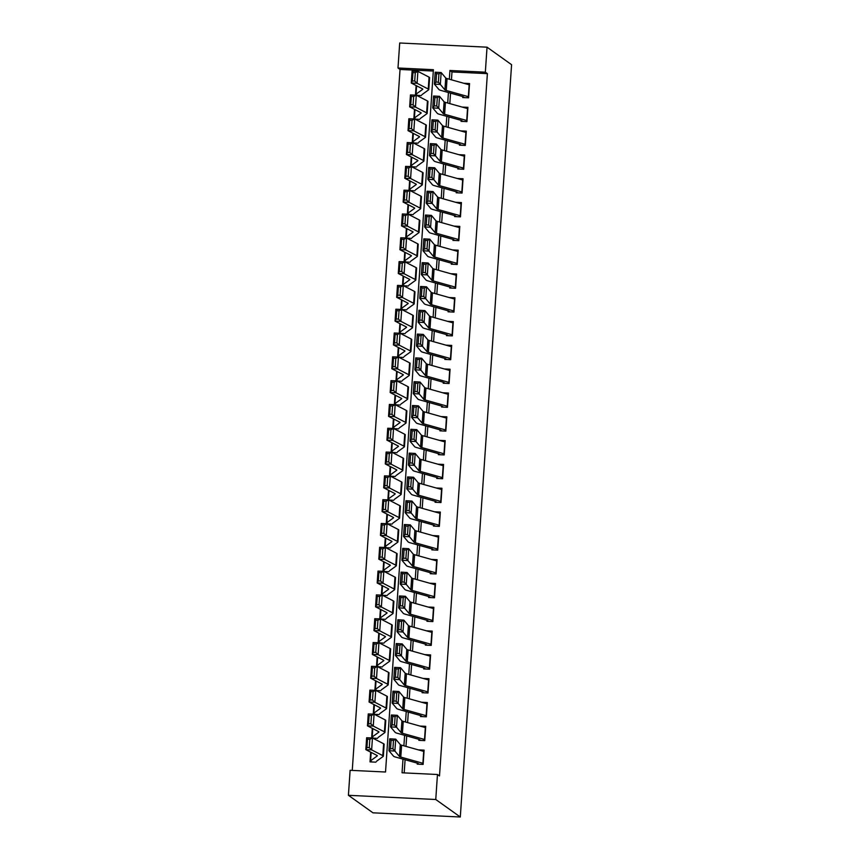 <?xml version="1.0" encoding="UTF-8"?>
<svg xmlns="http://www.w3.org/2000/svg" width="860" height="860" viewBox="0 0 860 860"><rect width="100%" height="100%" fill="white"/><g stroke="black" fill="none" stroke-linecap="round" stroke-linejoin="round"><path stroke-width="1.29" d="M397.997 67.994L399.706 43L487.039 47.182L511.582 64.694L460.293 817L372.96 812.818L348.418 795.307L350.117 770.313L385.527 772.011L433.408 69.692L397.997 67.994L400.04 69.456L352.256 770.409M462.669 97.535L468.571 97.825L469.538 83.538L463.755 83.259M461.046 121.346L466.948 121.626L467.915 107.339L462.132 107.07M459.423 145.147L465.325 145.437L466.292 131.15L460.508 130.87M457.8 168.958L463.701 169.237L464.669 154.961L458.885 154.682M456.176 192.769L462.078 193.049L463.046 178.762L457.262 178.482M454.553 216.57L460.455 216.86L461.422 202.573L455.639 202.293M452.93 240.381L458.831 240.66L459.799 226.384L454.015 226.105M451.306 264.192L457.208 264.471L458.176 250.185L452.392 249.905M449.683 287.992L455.585 288.283L456.552 273.996L450.769 273.716M448.06 311.804L453.962 312.083L454.929 297.796L449.146 297.528M446.437 335.615L452.338 335.894L453.306 321.608L447.522 321.328M444.813 359.415L450.715 359.695L451.683 345.419L445.899 345.139M443.19 383.227L449.092 383.506L450.06 369.219L444.276 368.94M441.567 407.027L447.469 407.317L448.436 393.031L442.653 392.751M439.944 430.838L445.846 431.118L446.824 416.842L441.029 416.562M438.32 454.65L444.222 454.929L445.2 440.642L439.406 440.363M436.697 478.45L442.599 478.74L443.577 464.454L437.783 464.174M435.074 502.262L440.976 502.541L441.954 488.254L436.16 487.986M433.451 526.073L439.352 526.352L440.331 512.065L434.536 511.786M431.827 549.873L437.729 550.153L438.707 535.877L432.913 535.597M430.204 573.684L436.106 573.964L437.084 559.677L431.29 559.409M428.581 597.485L434.483 597.775L435.461 583.488L429.667 583.209M426.958 621.296L432.86 621.576L433.838 607.3L428.043 607.02M425.334 645.107L431.236 645.387L432.214 631.1L426.42 630.821M423.711 668.908L429.613 669.198L430.591 654.912L424.797 654.632M422.088 692.719L427.99 692.999L428.968 678.712L423.185 678.443M420.465 716.53L426.366 716.81L427.345 702.523L421.561 702.244M418.841 740.331L424.743 740.621L425.721 726.334L419.938 726.055M370.671 752.156L370.015 761.874L375.917 762.164M372.294 728.345L371.638 737.945M373.917 704.534L373.262 714.133M375.54 680.733L374.885 690.322M377.164 656.922L376.508 666.521M378.787 633.111L378.131 642.71M380.41 609.31L379.754 618.899M382.034 585.499L381.378 595.099M383.657 561.698L383.001 571.287M385.28 537.887L384.624 547.476M386.903 514.076L386.248 523.675M388.526 490.275L387.871 499.864M390.15 466.464L389.494 476.064M391.773 442.653L391.117 452.252M393.396 418.852L392.74 428.441M395.019 395.041L394.364 404.641M396.643 371.24L395.987 380.829M398.266 347.429L397.61 357.018M399.889 323.618L399.233 333.218M401.512 299.817L400.857 309.406M403.136 276.006L402.48 285.606M404.759 252.195L404.103 261.795M406.382 228.394L405.726 237.983M408.005 204.583L407.35 214.183M409.629 180.783L408.973 190.372M411.252 156.971L410.596 166.56M412.875 133.16L412.219 142.76M414.498 109.36L413.843 118.949M433.311 71.047L400.04 69.456M377.529 738.353L372.745 738.127M379.152 714.542L374.369 714.316M380.776 690.741L375.992 690.505M382.399 666.93L377.615 666.704M384.022 643.119L379.238 642.893M385.645 619.318L380.862 619.092M387.269 595.507L382.485 595.281M388.892 571.707L384.108 571.47M390.515 547.895L385.731 547.669M392.138 524.084L387.355 523.858M393.762 500.283L388.978 500.047M395.385 476.472L390.601 476.246M397.008 452.661L392.224 452.435M398.631 428.861L393.848 428.624M400.255 405.049L395.471 404.823M401.878 381.249L397.094 381.012M403.501 357.438L398.717 357.212M405.125 333.626L400.341 333.4M406.748 309.826L401.964 309.589M408.371 286.014L403.587 285.789M409.994 262.203L405.21 261.977M411.617 238.403L406.834 238.166M413.241 214.591L408.457 214.366M414.864 190.791L410.08 190.554M416.487 166.98L411.704 166.754M418.111 143.168L413.327 142.943M419.734 119.368L414.95 119.131M421.357 95.557L416.562 95.331M416.122 85.548L415.466 95.148M402.985 759.133L402.05 772.796L437.46 774.495L439.503 775.957L487.383 73.638L451.973 71.95L451.446 79.808M450.533 93.127L449.823 103.608M448.909 116.928L448.2 127.42M447.286 140.739L446.577 151.22M445.663 164.54L444.953 175.031M444.039 188.351L443.33 198.843M442.416 212.162L441.707 222.643M440.793 235.962L440.083 246.454M439.17 259.774L438.46 270.266M437.546 283.585L436.837 294.066M435.923 307.385L435.214 317.877M434.3 331.197L433.59 341.689M432.677 354.997L431.967 365.489M431.053 378.808L430.344 389.3M429.43 402.62L428.721 413.101M427.807 426.42L427.097 436.912M426.184 450.231L425.474 460.723M424.56 474.043L423.851 484.524M422.937 497.843L422.228 508.335M421.314 521.654L420.604 532.146M419.691 545.466L418.981 555.947M418.067 569.266L417.358 579.758M416.455 593.077L415.735 603.559M414.832 616.878L414.112 627.37M413.208 640.689L412.488 651.181M411.585 664.5L410.865 674.982M409.962 688.301L409.242 698.793M408.339 712.112L407.618 722.604M406.715 735.923L405.995 746.405M405.092 759.724L404.189 772.904M417.218 764.142L423.12 764.422L424.098 750.135L418.315 749.866M487.039 47.182L485.341 72.186L449.93 70.488L449.339 79.217M487.383 73.638L485.341 72.186M437.46 774.495L435.762 799.499L460.293 817M348.418 795.307L435.762 799.499M448.425 92.536L447.716 103.017M446.802 116.337L446.093 126.829M445.179 140.148L444.469 150.64M443.556 163.959L442.846 174.44M441.933 187.76L441.223 198.251M440.309 211.571L439.6 222.052M438.686 235.371L437.976 245.863M437.063 259.183L436.353 269.675M435.44 282.994L434.73 293.475M433.827 306.794L433.107 317.286M432.204 330.606L431.483 341.098M430.581 354.417L429.86 364.898M428.957 378.217L428.237 388.709M427.334 402.029L426.614 412.51M425.711 425.829L424.99 436.321M424.087 449.64L423.367 460.132M422.464 473.452L421.744 483.933M420.841 497.252L420.121 507.744M419.218 521.063L418.498 531.555M417.594 544.875L416.874 555.356M415.971 568.675L415.251 579.167M414.348 592.486L413.628 602.978M412.725 616.287L412.004 626.779M411.101 640.098L410.381 650.59M409.478 663.909L408.758 674.39M407.855 687.71L407.135 698.202M406.232 711.521L405.512 722.013M404.608 735.332L403.888 745.813M451.973 71.95L449.93 70.488M423.195 763.368A8.406 0.935 -176.1 0 0 422.894 763.282L400.792 757.079A12.008 1.333 3.9 0 1 399.481 756.499L394.89 751.038L388.935 750.705L393.525 756.166A18.006 2.01 -176.1 0 0 395.492 757.037L417.293 763.153M417.831 763.325L419.099 764.228M390.537 748.651L388.935 750.705L389.741 738.804L395.707 739.138L394.89 751.038L392.912 748.78L393.482 740.449L391.106 740.32L390.537 748.651L392.912 748.78M424.002 751.468A8.406 0.935 -176.1 0 0 423.711 751.371L401.609 745.179A12.008 1.333 3.9 0 1 400.298 744.599L395.707 739.138L393.482 740.449M389.741 738.804L391.106 740.32M369.832 739.299L367.51 739.202L366.94 747.544L369.262 747.63L369.832 739.299L372.455 737.977L371.638 749.877L365.833 749.64L366.639 737.74L372.455 737.977L383.614 743.75A18.006 2.01 3.9 0 1 384.151 744.287L383.334 756.187A18.006 2.01 3.9 0 1 383.162 756.445L376.508 761.261M369.262 747.63L371.638 749.877L382.808 755.65A18.006 2.01 3.9 0 1 383.334 756.187M371.885 761.971L370.628 761.068A8.406 0.935 3.9 0 1 370.499 760.896A8.406 0.935 3.9 0 1 370.585 760.778L377.228 755.951A12.008 1.333 -176.1 0 0 377.346 755.779A12.008 1.333 -176.1 0 0 376.992 755.424L365.833 749.64L366.94 747.544M367.51 739.202L366.639 737.74M424.818 739.568A8.406 0.935 -176.1 0 0 424.517 739.471L402.415 733.268A12.008 1.333 3.9 0 1 401.104 732.698L396.514 727.227L390.558 726.893L395.148 732.354A18.006 2.01 -176.1 0 0 397.116 733.225L418.917 739.342M419.454 739.525L420.723 740.428M392.16 724.84L390.558 726.893L391.364 714.993L397.331 715.326L396.514 727.227L394.536 724.98L395.106 716.649L392.73 716.509L392.16 724.84L394.536 724.98M425.625 727.657A8.406 0.935 -176.1 0 0 425.334 727.571L403.233 721.368A12.008 1.333 3.9 0 1 401.921 720.788L397.331 715.326L395.106 716.649M391.364 714.993L392.73 716.509M426.442 715.757A8.406 0.935 -176.1 0 0 426.141 715.67L404.039 709.468A12.008 1.333 3.9 0 1 402.727 708.887L398.137 703.426L392.181 703.093L396.772 708.554A18.006 2.01 -176.1 0 0 398.739 709.414L420.54 715.531M421.077 715.713L422.346 716.616M393.783 701.04L392.181 703.093L392.988 691.182L398.954 691.515L398.137 703.426L396.159 701.169L396.729 692.837L394.342 692.708L393.783 701.04L396.159 701.169M427.248 703.856A8.406 0.935 -176.1 0 0 426.958 703.759L404.856 697.557A12.008 1.333 3.9 0 1 403.544 696.987L398.954 691.515L396.729 692.837M392.988 691.182L394.342 692.708M428.065 691.945A8.406 0.935 -176.1 0 0 427.764 691.859L405.662 685.657A12.008 1.333 3.9 0 1 404.35 685.076L399.76 679.615L393.805 679.282L398.395 684.743A18.006 2.01 -176.1 0 0 400.362 685.613L422.152 691.73M422.701 691.902L423.969 692.805M395.406 677.228L393.805 679.282L394.611 667.382L400.577 667.715L399.76 679.615L397.782 677.368L398.352 669.026L395.965 668.897L395.406 677.228L397.782 677.368M428.871 680.045A8.406 0.935 -176.1 0 0 428.581 679.959L406.479 673.756A12.008 1.333 3.9 0 1 405.167 673.176L400.577 667.715L398.352 669.026M394.611 667.382L395.965 668.897M429.688 668.145A8.406 0.935 -176.1 0 0 429.387 668.048L407.285 661.845A12.008 1.333 3.9 0 1 405.974 661.275L401.383 655.814L395.428 655.471L400.018 660.932A18.006 2.01 -176.1 0 0 401.986 661.802L423.776 667.919M424.324 668.102L425.592 669.005M397.03 653.417L395.428 655.471L396.234 643.57L402.2 643.904L401.383 655.814L399.406 653.557L399.975 645.226L397.589 645.086L397.03 653.417L399.406 653.557M430.494 656.234A8.406 0.935 -176.1 0 0 430.204 656.148L408.102 649.945A12.008 1.333 3.9 0 1 406.78 649.364L402.2 643.904L399.975 645.226M396.234 643.57L397.589 645.086M371.456 715.488L369.133 715.402L368.564 723.733L370.886 723.83L371.456 715.488L374.079 714.165L373.262 726.066L367.457 725.84L368.263 713.94L374.079 714.165L385.237 719.938A18.006 2.01 3.9 0 1 385.774 720.476L384.957 732.376A18.006 2.01 3.9 0 1 384.785 732.634L378.131 737.461M370.886 723.83L373.262 726.066L384.431 731.849A18.006 2.01 3.9 0 1 384.957 732.376M373.509 738.159L372.251 737.257A8.406 0.935 3.9 0 1 372.122 737.084A8.406 0.935 3.9 0 1 372.208 736.966L378.851 732.139A12.008 1.333 -176.1 0 0 378.97 731.978A12.008 1.333 -176.1 0 0 378.615 731.613L367.457 725.84L368.564 723.733M369.133 715.402L368.263 713.94M373.079 691.687L370.757 691.591L370.187 699.922L372.509 700.018L373.079 691.687L375.702 690.354L374.885 702.265L369.08 702.029L369.886 690.129L375.702 690.354L386.86 696.138A18.006 2.01 3.9 0 1 387.398 696.675L386.581 708.575A18.006 2.01 3.9 0 1 386.409 708.833L379.754 713.649M372.509 700.018L374.885 702.265L386.054 708.038A18.006 2.01 3.9 0 1 386.581 708.575M375.132 714.348L373.874 713.456A8.406 0.935 3.9 0 1 373.745 713.273A8.406 0.935 3.9 0 1 373.831 713.155L380.475 708.339A12.008 1.333 -176.1 0 0 380.593 708.167A12.008 1.333 -176.1 0 0 380.238 707.812L369.08 702.029L370.187 699.922M370.757 691.591L369.886 690.129M374.702 667.876L372.38 667.79L371.81 676.121L374.132 676.207L374.702 667.876L377.325 666.554L376.508 678.454L370.692 678.228L371.509 666.317L377.325 666.554L388.483 672.326A18.006 2.01 3.9 0 1 389.021 672.864L388.204 684.764A18.006 2.01 3.9 0 1 388.032 685.022L381.378 689.838M374.132 676.207L376.508 678.454L387.677 684.227A18.006 2.01 3.9 0 1 388.204 684.764M376.755 690.548L375.487 689.645A8.406 0.935 3.9 0 1 375.368 689.473A8.406 0.935 3.9 0 1 375.454 689.354L382.098 684.528A12.008 1.333 -176.1 0 0 382.216 684.356A12.008 1.333 -176.1 0 0 381.862 684.001L370.692 678.228L371.81 676.121M372.38 667.79L371.509 666.317M376.325 644.075L374.003 643.979L373.433 652.31L375.755 652.407L376.325 644.075L378.948 642.742L378.131 654.643L372.315 654.417L373.132 642.517L378.948 642.742L390.107 648.515A18.006 2.01 3.9 0 1 390.644 649.053L389.827 660.964A18.006 2.01 3.9 0 1 389.655 661.211L383.001 666.038M375.755 652.407L378.131 654.643L389.3 660.426A18.006 2.01 3.9 0 1 389.827 660.964M378.379 666.736L377.11 665.833A8.406 0.935 3.9 0 1 376.992 665.662A8.406 0.935 3.9 0 1 377.078 665.543L383.721 660.716A12.008 1.333 -176.1 0 0 383.839 660.555A12.008 1.333 -176.1 0 0 383.485 660.19L372.315 654.417L373.433 652.31M374.003 643.979L373.132 642.517M431.312 644.333A8.406 0.935 -176.1 0 0 431.01 644.247L408.909 638.045A12.008 1.333 3.9 0 1 407.597 637.464L403.007 632.003L397.051 631.67L401.642 637.131A18.006 2.01 -176.1 0 0 403.609 638.002L425.399 644.108M425.947 644.29L427.216 645.193M398.653 629.617L397.051 631.67L397.858 619.759L403.824 620.103L403.007 632.003L401.029 629.746L401.598 621.414L399.212 621.286L398.653 629.617L401.029 629.746M432.118 632.433A8.406 0.935 -176.1 0 0 431.827 632.337L409.725 626.144A12.008 1.333 3.9 0 1 408.403 625.564L403.824 620.103L401.598 621.414M397.858 619.759L399.212 621.286M377.948 620.264L375.627 620.167L375.057 628.499L377.379 628.596L377.948 620.264L380.571 618.931L379.754 630.842L373.939 630.606L374.756 618.705L380.571 618.931L391.73 624.715A18.006 2.01 3.9 0 1 392.267 625.252L391.45 637.153A18.006 2.01 3.9 0 1 391.279 637.411L384.624 642.226M377.379 628.596L379.754 630.842L390.924 636.615A18.006 2.01 3.9 0 1 391.45 637.153M380.002 642.936L378.733 642.033A8.406 0.935 3.9 0 1 378.615 641.85A8.406 0.935 3.9 0 1 378.701 641.732L385.344 636.916A12.008 1.333 -176.1 0 0 385.463 636.744A12.008 1.333 -176.1 0 0 385.108 636.389L373.939 630.606L375.057 628.499M375.627 620.167L374.756 618.705M432.935 620.522A8.406 0.935 -176.1 0 0 432.634 620.436L410.532 614.233A12.008 1.333 3.9 0 1 409.22 613.653L404.63 608.192L398.675 607.859L403.265 613.32A18.006 2.01 -176.1 0 0 405.232 614.191L427.022 620.307M427.57 620.49L428.839 621.382M400.276 605.805L398.675 607.859L399.481 595.958L405.447 596.292L404.63 608.192L402.652 605.945L403.222 597.614L400.835 597.474L400.276 605.805L402.652 605.945M433.741 608.622A8.406 0.935 -176.1 0 0 433.451 608.536L411.349 602.333A12.008 1.333 3.9 0 1 410.026 601.753L405.447 596.292L403.222 597.614M399.481 595.958L400.835 597.474M379.572 596.453L377.25 596.367L376.68 604.698L379.002 604.784L379.572 596.453L382.195 595.131L381.378 607.031L375.562 606.805L376.379 594.894L382.195 595.131L393.353 600.904A18.006 2.01 3.9 0 1 393.891 601.441L393.074 613.341A18.006 2.01 3.9 0 1 392.902 613.599L386.248 618.426M379.002 604.784L381.378 607.031L392.547 612.804A18.006 2.01 3.9 0 1 393.074 613.341M381.625 619.125L380.356 618.222A8.406 0.935 3.9 0 1 380.238 618.05A8.406 0.935 3.9 0 1 380.324 617.932L386.968 613.105A12.008 1.333 -176.1 0 0 387.086 612.933A12.008 1.333 -176.1 0 0 386.731 612.578L375.562 606.805L376.68 604.698M377.25 596.367L376.379 594.894M434.558 596.722A8.406 0.935 -176.1 0 0 434.257 596.625L412.155 590.433A12.008 1.333 3.9 0 1 410.844 589.853L406.253 584.391L400.298 584.058L404.888 589.519A18.006 2.01 -176.1 0 0 406.855 590.379L428.645 596.496M429.194 596.679L430.462 597.582M401.899 582.005L400.298 584.058L401.104 572.147L407.07 572.48L406.253 584.391L404.275 582.134L404.845 573.803L402.458 573.663L401.899 582.005L404.275 582.134M435.364 584.811A8.406 0.935 -176.1 0 0 435.074 584.725L412.972 578.522A12.008 1.333 3.9 0 1 411.65 577.942L407.07 572.48L404.845 573.803M401.104 572.147L402.458 573.663M381.195 572.653L378.873 572.556L378.303 580.887L380.625 580.984L381.195 572.653L383.818 571.32L383.001 583.22L377.185 582.994L378.002 571.094L383.818 571.32L394.976 577.103A18.006 2.01 3.9 0 1 395.514 577.63L394.697 589.541A18.006 2.01 3.9 0 1 394.525 589.788L387.871 594.615M380.625 580.984L383.001 583.22L394.17 589.003A18.006 2.01 3.9 0 1 394.697 589.541M383.248 595.313L381.98 594.411A8.406 0.935 3.9 0 1 381.862 594.238A8.406 0.935 3.9 0 1 381.947 594.12L388.591 589.293A12.008 1.333 -176.1 0 0 388.709 589.132A12.008 1.333 -176.1 0 0 388.354 588.767L377.185 582.994L378.303 580.887M378.873 572.556L378.002 571.094M436.181 572.911A8.406 0.935 -176.1 0 0 435.88 572.824L413.778 566.622A12.008 1.333 3.9 0 1 412.467 566.041L407.877 560.58L401.921 560.247L406.511 565.708A18.006 2.01 -176.1 0 0 408.478 566.579L430.269 572.696M430.817 572.867L432.085 573.77M403.523 558.194L401.921 560.247L402.727 548.347L408.683 548.68L407.877 560.58L405.898 558.323L406.468 549.991L404.082 549.862L403.523 558.194L405.898 558.323M436.987 561.01A8.406 0.935 -176.1 0 0 436.697 560.913L414.595 554.721A12.008 1.333 3.9 0 1 413.273 554.141L408.683 548.68L406.468 549.991M402.727 548.347L404.082 549.862M382.818 548.841L380.496 548.744L379.926 557.087L382.248 557.172L382.818 548.841L385.441 547.508L384.624 559.419L378.808 559.183L379.625 547.283L385.441 547.508L396.6 553.292A18.006 2.01 3.9 0 1 397.137 553.829L396.32 565.729A18.006 2.01 3.9 0 1 396.148 565.987L389.494 570.803M382.248 557.172L384.624 559.419L395.793 565.192A18.006 2.01 3.9 0 1 396.32 565.729M384.871 571.513L383.603 570.61A8.406 0.935 3.9 0 1 383.485 570.438A8.406 0.935 3.9 0 1 383.571 570.309L390.214 565.493A12.008 1.333 -176.1 0 0 390.332 565.321A12.008 1.333 -176.1 0 0 389.978 564.966L378.808 559.183L379.926 557.087M380.496 548.744L379.625 547.283M437.804 549.099A8.406 0.935 -176.1 0 0 437.503 549.013L415.401 542.81A12.008 1.333 3.9 0 1 414.09 542.23L409.5 536.769L403.544 536.436L408.135 541.897A18.006 2.01 -176.1 0 0 410.102 542.767L431.892 548.884M432.44 549.067L433.709 549.97M405.135 534.383L403.544 536.436L404.35 524.535L410.306 524.869L409.5 536.769L407.522 534.522L408.091 526.191L405.705 526.051L405.135 534.383L407.522 534.522M438.611 537.199A8.406 0.935 -176.1 0 0 438.32 537.113L416.219 530.91A12.008 1.333 3.9 0 1 414.896 530.33L410.306 524.869L408.091 526.191M404.35 524.535L405.705 526.051M384.441 525.03L382.119 524.944L381.55 533.275L383.872 533.361L384.441 525.03L387.065 523.708L386.248 535.608L380.432 535.382L381.249 523.471L387.065 523.708L398.223 529.481A18.006 2.01 3.9 0 1 398.76 530.018L397.943 541.918A18.006 2.01 3.9 0 1 397.771 542.176L391.117 547.003M383.872 533.361L386.248 535.608L397.417 541.391A18.006 2.01 3.9 0 1 397.943 541.918M386.495 547.702L385.226 546.799A8.406 0.935 3.9 0 1 385.108 546.627A8.406 0.935 3.9 0 1 385.194 546.509L391.837 541.682A12.008 1.333 -176.1 0 0 391.956 541.51A12.008 1.333 -176.1 0 0 391.601 541.155L380.432 535.382L381.55 533.275M382.119 524.944L381.249 523.471M439.428 525.299A8.406 0.935 -176.1 0 0 439.127 525.202L417.025 519.01A12.008 1.333 3.9 0 1 415.713 518.429L411.123 512.968L405.167 512.635L409.747 518.096A18.006 2.01 -176.1 0 0 411.725 518.956L433.515 525.073M434.063 525.256L435.332 526.159M406.758 510.582L405.167 512.635L405.974 500.724L411.929 501.058L411.123 512.968L409.145 510.711L409.715 502.38L407.328 502.251L406.758 510.582L409.145 510.711M440.234 513.399A8.406 0.935 -176.1 0 0 439.944 513.302L417.842 507.099A12.008 1.333 3.9 0 1 416.519 506.529L411.929 501.058L409.715 502.38M405.974 500.724L407.328 502.251M386.065 501.229L383.743 501.133L383.173 509.464L385.495 509.561L386.065 501.229L388.677 499.896L387.871 511.808L382.055 511.571L382.872 499.671L388.677 499.896L399.846 505.68A18.006 2.01 3.9 0 1 400.384 506.217L399.567 518.118A18.006 2.01 3.9 0 1 399.395 518.365L392.74 523.192M385.495 509.561L387.871 511.808L399.04 517.58A18.006 2.01 3.9 0 1 399.567 518.118M388.118 523.89L386.849 522.998A8.406 0.935 3.9 0 1 386.731 522.815A8.406 0.935 3.9 0 1 386.817 522.697L393.461 517.881A12.008 1.333 -176.1 0 0 393.579 517.709A12.008 1.333 -176.1 0 0 393.224 517.354L382.055 511.571L383.173 509.464M383.743 501.133L382.872 499.671M441.051 501.487A8.406 0.935 -176.1 0 0 440.75 501.401L418.648 495.199A12.008 1.333 3.9 0 1 417.337 494.618L412.746 489.157L406.791 488.824L411.37 494.285A18.006 2.01 -176.1 0 0 413.348 495.156L435.138 501.272M435.687 501.444L436.955 502.347M408.382 486.771L406.791 488.824L407.597 476.924L413.552 477.257L412.746 489.157L410.768 486.9L411.338 478.568L408.952 478.44L408.382 486.771L410.768 486.9M441.857 489.587A8.406 0.935 -176.1 0 0 441.567 489.501L419.465 483.298A12.008 1.333 3.9 0 1 418.143 482.718L413.552 477.257L411.338 478.568M407.597 476.924L408.952 478.44M387.688 477.418L385.366 477.332L384.796 485.663L387.118 485.75L387.688 477.418L390.3 476.096L389.494 487.996L383.678 487.77L384.495 475.86L390.3 476.096L401.469 481.869A18.006 2.01 3.9 0 1 402.007 482.406L401.19 494.306A18.006 2.01 3.9 0 1 401.018 494.565L394.364 499.38M387.118 485.75L389.494 487.996L400.663 493.769A18.006 2.01 3.9 0 1 401.19 494.306M389.741 500.09L388.473 499.187A8.406 0.935 3.9 0 1 388.354 499.015A8.406 0.935 3.9 0 1 388.44 498.897L395.084 494.07A12.008 1.333 -176.1 0 0 395.202 493.898A12.008 1.333 -176.1 0 0 394.847 493.543L383.678 487.77L384.796 485.663M385.366 477.332L384.495 475.86M442.674 477.687A8.406 0.935 -176.1 0 0 442.373 477.59L420.271 471.387A12.008 1.333 3.9 0 1 418.96 470.818L414.369 465.357L408.414 465.013L412.993 470.474A18.006 2.01 -176.1 0 0 414.971 471.344L436.762 477.461M437.31 477.644L438.579 478.547M410.005 462.959L408.414 465.013L409.22 453.112L415.176 453.446L414.369 465.357L412.392 463.099L412.961 454.768L410.575 454.628L410.005 462.959L412.392 463.099M443.481 465.776A8.406 0.935 -176.1 0 0 443.19 465.69L421.077 459.487A12.008 1.333 3.9 0 1 419.766 458.907L415.176 453.446L412.961 454.768M409.22 453.112L410.575 454.628M389.311 453.607L386.989 453.521L386.419 461.852L388.741 461.949L389.311 453.607L391.923 452.285L391.117 464.185L385.301 463.959L386.118 452.059L391.923 452.285L403.093 458.058A18.006 2.01 3.9 0 1 403.63 458.595L402.813 470.506A18.006 2.01 3.9 0 1 402.641 470.753L395.987 475.58M388.741 461.949L391.117 464.185L402.286 469.969A18.006 2.01 3.9 0 1 402.813 470.506M391.364 476.279L390.096 475.376A8.406 0.935 3.9 0 1 389.978 475.204A8.406 0.935 3.9 0 1 390.064 475.085L396.707 470.259A12.008 1.333 -176.1 0 0 396.825 470.097A12.008 1.333 -176.1 0 0 396.471 469.732L385.301 463.959L386.419 461.852M386.989 453.521L386.118 452.059M390.935 429.806L388.613 429.71L388.043 438.041L390.365 438.138L390.935 429.806L393.547 428.473L392.74 440.385L386.925 440.148L387.742 428.248L393.547 428.473L404.716 434.257A18.006 2.01 3.9 0 1 405.254 434.794L404.437 446.695A18.006 2.01 3.9 0 1 404.264 446.953L397.61 451.769M390.365 438.138L392.74 440.385L403.91 446.157A18.006 2.01 3.9 0 1 404.437 446.695M392.988 452.478L391.719 451.575A8.406 0.935 3.9 0 1 391.601 451.392A8.406 0.935 3.9 0 1 391.676 451.274L398.331 446.458A12.008 1.333 -176.1 0 0 398.449 446.286A12.008 1.333 -176.1 0 0 398.094 445.931L386.925 440.148L388.043 438.041M388.613 429.71L387.742 428.248M392.558 405.995L390.236 405.909L389.666 414.24L391.988 414.327L392.558 405.995L395.17 404.673L394.364 416.573L388.548 416.347L389.365 404.437L395.17 404.673L406.339 410.446A18.006 2.01 3.9 0 1 406.877 410.983L406.06 422.883A18.006 2.01 3.9 0 1 405.888 423.142L399.233 427.968M391.988 414.327L394.364 416.573L405.533 422.346A18.006 2.01 3.9 0 1 406.06 422.883M394.611 428.667L393.342 427.764A8.406 0.935 3.9 0 1 393.224 427.592A8.406 0.935 3.9 0 1 393.3 427.474L399.954 422.647A12.008 1.333 -176.1 0 0 400.072 422.475A12.008 1.333 -176.1 0 0 399.717 422.12L388.548 416.347L389.666 414.24M390.236 405.909L389.365 404.437M444.298 453.876A8.406 0.935 -176.1 0 0 443.996 453.79L421.894 447.587A12.008 1.333 3.9 0 1 420.583 447.006L415.993 441.546L410.037 441.212L414.617 446.673A18.006 2.01 -176.1 0 0 416.595 447.544L438.385 453.65M438.933 453.833L440.191 454.736M411.628 439.159L410.037 441.212L410.844 429.301L416.799 429.645L415.993 441.546L414.015 439.288L414.584 430.957L412.198 430.828L411.628 439.159L414.015 439.288M445.104 441.975A8.406 0.935 -176.1 0 0 444.813 441.879L422.701 435.676A12.008 1.333 3.9 0 1 421.389 435.106L416.799 429.645L414.584 430.957M410.844 429.301L412.198 430.828M445.921 430.065A8.406 0.935 -176.1 0 0 445.62 429.978L423.518 423.776A12.008 1.333 3.9 0 1 422.206 423.195L417.616 417.734L411.65 417.401L416.24 422.862A18.006 2.01 -176.1 0 0 418.218 423.733L440.008 429.849M440.556 430.032L441.814 430.925M413.252 415.348L411.65 417.401L412.467 405.501L418.422 405.834L417.616 417.734L415.638 415.487L416.208 407.145L413.821 407.017L413.252 415.348L415.638 415.487M446.727 418.164A8.406 0.935 -176.1 0 0 446.426 418.078L424.324 411.875A12.008 1.333 3.9 0 1 423.012 411.295L418.422 405.834L416.208 407.145M412.467 405.501L413.821 407.017M447.544 406.264A8.406 0.935 -176.1 0 0 447.243 406.167L425.141 399.975A12.008 1.333 3.9 0 1 423.829 399.395L419.239 393.934L413.273 393.59L417.863 399.062A18.006 2.01 -176.1 0 0 419.841 399.921L441.631 406.038M442.18 406.221L443.438 407.124M414.875 391.547L413.273 393.59L414.09 381.69L420.046 382.023L419.239 393.934L417.261 391.676L417.831 383.345L415.444 383.205L414.875 391.547L417.261 391.676M448.35 394.353A8.406 0.935 -176.1 0 0 448.049 394.267L425.947 388.064A12.008 1.333 3.9 0 1 424.636 387.484L420.046 382.023L417.831 383.345M414.09 381.69L415.444 383.205M394.181 382.195L391.859 382.098L391.289 390.429L393.611 390.526L394.181 382.195L396.793 380.862L395.987 392.762L390.171 392.536L390.988 380.636L396.793 380.862L407.962 386.635A18.006 2.01 3.9 0 1 408.5 387.172L407.683 399.083A18.006 2.01 3.9 0 1 407.511 399.33L400.857 404.157M393.611 390.526L395.987 392.762L407.156 398.546A18.006 2.01 3.9 0 1 407.683 399.083M396.234 404.856L394.966 403.953A8.406 0.935 3.9 0 1 394.847 403.781A8.406 0.935 3.9 0 1 394.923 403.662L401.577 398.836A12.008 1.333 -176.1 0 0 401.695 398.675A12.008 1.333 -176.1 0 0 401.34 398.309L390.171 392.536L391.289 390.429M391.859 382.098L390.988 380.636M449.167 382.453A8.406 0.935 -176.1 0 0 448.866 382.367L426.764 376.164A12.008 1.333 3.9 0 1 425.453 375.583L420.862 370.123L414.896 369.789L419.487 375.25A18.006 2.01 -176.1 0 0 421.464 376.121L443.255 382.227M443.803 382.41L445.061 383.313M416.498 367.736L414.896 369.789L415.713 357.889L421.669 358.222L420.862 370.123L418.885 367.865L419.454 359.534L417.068 359.405L416.498 367.736L418.885 367.865M449.973 370.552A8.406 0.935 -176.1 0 0 449.673 370.456L427.57 364.264A12.008 1.333 3.9 0 1 426.259 363.683L421.669 358.222L419.454 359.534M415.713 357.889L417.068 359.405M395.804 358.383L393.482 358.287L392.912 366.629L395.235 366.715L395.804 358.383L398.416 357.05L397.61 368.962L391.794 368.725L392.612 356.825L398.416 357.05L409.586 362.834A18.006 2.01 3.9 0 1 410.113 363.371L409.306 375.272A18.006 2.01 3.9 0 1 409.134 375.53L402.48 380.346M395.235 366.715L397.61 368.962L408.779 374.734A18.006 2.01 3.9 0 1 409.306 375.272M397.858 381.055L396.589 380.152A8.406 0.935 3.9 0 1 396.471 379.969A8.406 0.935 3.9 0 1 396.546 379.851L403.2 375.035A12.008 1.333 -176.1 0 0 403.318 374.863A12.008 1.333 -176.1 0 0 402.964 374.508L391.794 368.725L392.912 366.629M393.482 358.287L392.612 356.825M450.79 358.642A8.406 0.935 -176.1 0 0 450.489 358.555L428.387 352.353A12.008 1.333 3.9 0 1 427.076 351.772L422.486 346.311L416.519 345.978L421.11 351.439A18.006 2.01 -176.1 0 0 423.088 352.31L444.878 358.426M445.426 358.609L446.684 359.502M418.121 343.925L416.519 345.978L417.337 334.078L423.292 334.411L422.486 346.311L420.508 344.065L421.077 335.733L418.691 335.594L418.121 343.925L420.508 344.065M451.597 346.741A8.406 0.935 -176.1 0 0 451.296 346.655L429.194 340.452A12.008 1.333 3.9 0 1 427.882 339.872L423.292 334.411L421.077 335.733M417.337 334.078L418.691 335.594M397.427 334.572L395.106 334.486L394.536 342.817L396.858 342.904L397.427 334.572L400.04 333.25L399.233 345.15L393.418 344.925L394.235 333.013L400.04 333.25L411.209 339.023A18.006 2.01 3.9 0 1 411.736 339.56L410.929 351.46A18.006 2.01 3.9 0 1 410.757 351.719L404.103 356.545M396.858 342.904L399.233 345.15L410.403 350.934A18.006 2.01 3.9 0 1 410.929 351.46M399.481 357.244L398.212 356.341A8.406 0.935 3.9 0 1 398.094 356.169A8.406 0.935 3.9 0 1 398.169 356.051L404.823 351.224A12.008 1.333 -176.1 0 0 404.942 351.052A12.008 1.333 -176.1 0 0 404.587 350.697L393.418 344.925L394.536 342.817M395.106 334.486L394.235 333.013M452.414 334.841A8.406 0.935 -176.1 0 0 452.113 334.744L430.011 328.552A12.008 1.333 3.9 0 1 428.699 327.972L424.109 322.511L418.143 322.177L422.733 327.638A18.006 2.01 -176.1 0 0 424.711 328.498L446.501 334.615M447.05 334.798L448.307 335.701M419.744 320.124L418.143 322.177L418.96 310.267L424.915 310.6L424.109 322.511L422.131 320.253L422.701 311.922L420.314 311.793L419.744 320.124L422.131 320.253M453.22 322.941A8.406 0.935 -176.1 0 0 452.919 322.844L430.817 316.641A12.008 1.333 3.9 0 1 429.505 316.071L424.915 310.6L422.701 311.922M418.96 310.267L420.314 311.793M399.051 310.772L396.729 310.675L396.159 319.006L398.481 319.103L399.051 310.772L401.663 309.439L400.857 321.339L395.041 321.113L395.858 309.213L401.663 309.439L412.832 315.222A18.006 2.01 3.9 0 1 413.359 315.749L412.553 327.66A18.006 2.01 3.9 0 1 412.381 327.907L405.726 332.734M398.481 319.103L400.857 321.339L412.026 327.123A18.006 2.01 3.9 0 1 412.553 327.66M401.104 333.433L399.835 332.54A8.406 0.935 3.9 0 1 399.717 332.358A8.406 0.935 3.9 0 1 399.792 332.239L406.447 327.423A12.008 1.333 -176.1 0 0 406.565 327.252A12.008 1.333 -176.1 0 0 406.21 326.897L395.041 321.113L396.159 319.006M396.729 310.675L395.858 309.213M454.026 311.03A8.406 0.935 -176.1 0 0 453.736 310.944L431.634 304.741A12.008 1.333 3.9 0 1 430.322 304.161L425.732 298.7L419.766 298.366L424.356 303.827A18.006 2.01 -176.1 0 0 426.334 304.698L448.125 310.815M448.673 310.987L449.93 311.89M421.368 296.313L419.766 298.366L420.583 286.466L426.538 286.799L425.732 298.7L423.754 296.442L424.324 288.111L421.938 287.982L421.368 296.313L423.754 296.442M454.843 299.129A8.406 0.935 -176.1 0 0 454.542 299.043L432.44 292.841A12.008 1.333 3.9 0 1 431.129 292.26L426.538 286.799L424.324 288.111M420.583 286.466L421.938 287.982M400.674 286.96L398.352 286.875L397.782 295.206L400.104 295.292L400.674 286.96L403.286 285.638L402.48 297.538L396.664 297.313L397.481 285.402L403.286 285.638L414.456 291.411A18.006 2.01 3.9 0 1 414.982 291.948L414.176 303.849A18.006 2.01 3.9 0 1 414.004 304.107L407.35 308.923M400.104 295.292L402.48 297.538L413.649 303.311A18.006 2.01 3.9 0 1 414.176 303.849M402.727 309.632L401.459 308.729A8.406 0.935 3.9 0 1 401.34 308.557A8.406 0.935 3.9 0 1 401.416 308.439L408.07 303.612A12.008 1.333 -176.1 0 0 408.188 303.44A12.008 1.333 -176.1 0 0 407.833 303.085L396.664 297.313L397.782 295.206M398.352 286.875L397.481 285.402M455.649 287.229A8.406 0.935 -176.1 0 0 455.359 287.132L433.257 280.93A12.008 1.333 3.9 0 1 431.946 280.36L427.356 274.888L421.389 274.555L425.979 280.016A18.006 2.01 -176.1 0 0 427.957 280.887L449.748 287.004M450.296 287.186L451.554 288.089M422.991 272.502L421.389 274.555L422.206 262.655L428.162 262.988L427.356 274.888L425.377 272.642L425.947 264.31L423.561 264.171L422.991 272.502L425.377 272.642M456.466 275.318A8.406 0.935 -176.1 0 0 456.165 275.232L434.063 269.029A12.008 1.333 3.9 0 1 432.752 268.449L428.162 262.988L425.947 264.31M422.206 262.655L423.561 264.171M402.297 263.149L399.975 263.063L399.406 271.394L401.727 271.491L402.297 263.149L404.91 261.827L404.103 273.727L398.287 273.501L399.104 261.601L404.91 261.827L416.079 267.6A18.006 2.01 3.9 0 1 416.606 268.137L415.799 280.048A18.006 2.01 3.9 0 1 415.627 280.296L408.973 285.122M401.727 271.491L404.103 273.727L415.272 279.511A18.006 2.01 3.9 0 1 415.799 280.048M404.35 285.821L403.082 284.918A8.406 0.935 3.9 0 1 402.964 284.746A8.406 0.935 3.9 0 1 403.039 284.628L409.693 279.801A12.008 1.333 -176.1 0 0 409.812 279.64A12.008 1.333 -176.1 0 0 409.457 279.274L398.287 273.501L399.406 271.394M399.975 263.063L399.104 261.601M457.273 263.418A8.406 0.935 -176.1 0 0 456.983 263.332L434.88 257.129A12.008 1.333 3.9 0 1 433.569 256.549L428.979 251.088L423.012 250.754L427.603 256.216A18.006 2.01 -176.1 0 0 429.581 257.086L451.371 263.192M451.919 263.375L453.177 264.278M424.614 248.701L423.012 250.754L423.829 238.844L429.785 239.188L428.979 251.088L427.001 248.83L427.57 240.499L425.184 240.37L424.614 248.701L427.001 248.83M458.09 251.518A8.406 0.935 -176.1 0 0 457.789 251.421L435.687 245.218A12.008 1.333 3.9 0 1 434.375 244.649L429.785 239.188L427.57 240.499M423.829 238.844L425.184 240.37M403.921 239.349L401.598 239.252L401.029 247.583L403.351 247.68L403.921 239.349L406.533 238.016L405.726 249.927L399.911 249.69L400.728 237.79L406.533 238.016L417.702 243.799A18.006 2.01 3.9 0 1 418.229 244.337L417.423 256.237A18.006 2.01 3.9 0 1 417.25 256.495L410.596 261.311M403.351 247.68L405.726 249.927L416.896 255.7A18.006 2.01 3.9 0 1 417.423 256.237M405.974 262.01L404.705 261.118A8.406 0.935 3.9 0 1 404.587 260.935A8.406 0.935 3.9 0 1 404.662 260.817L411.316 256A12.008 1.333 -176.1 0 0 411.435 255.828A12.008 1.333 -176.1 0 0 411.08 255.474L399.911 249.69L401.029 247.583M401.598 239.252L400.728 237.79M458.896 239.607A8.406 0.935 -176.1 0 0 458.606 239.521L436.504 233.318A12.008 1.333 3.9 0 1 435.192 232.737L430.602 227.276L424.636 226.943L429.226 232.404A18.006 2.01 -176.1 0 0 431.193 233.275L452.994 239.392M453.542 239.575L454.8 240.467M426.237 224.89L424.636 226.943L425.453 215.043L431.408 215.376L430.602 227.276L428.624 225.03L429.194 216.688L426.807 216.559L426.237 224.89L428.624 225.03M459.713 227.706A8.406 0.935 -176.1 0 0 459.412 227.62L437.31 221.418A12.008 1.333 3.9 0 1 435.998 220.837L431.408 215.376L429.194 216.688M425.453 215.043L426.807 216.559M405.544 215.537L403.222 215.451L402.652 223.783L404.974 223.869L405.544 215.537L408.156 214.215L407.35 226.115L401.534 225.89L402.351 213.979L408.156 214.215L419.325 219.988A18.006 2.01 3.9 0 1 419.852 220.525L419.046 232.426A18.006 2.01 3.9 0 1 418.863 232.684L412.219 237.51M404.974 223.869L407.35 226.115L418.519 231.888A18.006 2.01 3.9 0 1 419.046 232.426M407.597 238.209L406.329 237.306A8.406 0.935 3.9 0 1 406.21 237.134A8.406 0.935 3.9 0 1 406.285 237.016L412.94 232.189A12.008 1.333 -176.1 0 0 413.058 232.017A12.008 1.333 -176.1 0 0 412.703 231.662L401.534 225.89L402.652 223.783M403.222 215.451L402.351 213.979M460.519 215.806A8.406 0.935 -176.1 0 0 460.229 215.709L438.127 209.517A12.008 1.333 3.9 0 1 436.815 208.937L432.225 203.476L426.259 203.132L430.849 208.604A18.006 2.01 -176.1 0 0 432.816 209.464L454.617 215.58M455.166 215.763L456.423 216.666M427.861 201.079L426.259 203.132L427.076 191.232L433.031 191.565L432.225 203.476L430.247 201.219L430.817 192.887L428.43 192.748L427.861 201.079L430.247 201.219M461.336 203.895A8.406 0.935 -176.1 0 0 461.035 203.809L438.933 197.606A12.008 1.333 3.9 0 1 437.622 197.026L433.031 191.565L430.817 192.887M427.076 191.232L428.43 192.748M462.142 191.995A8.406 0.935 -176.1 0 0 461.852 191.909L439.75 185.706A12.008 1.333 3.9 0 1 438.439 185.126L433.848 179.665L427.882 179.331L432.472 184.792A18.006 2.01 -176.1 0 0 434.44 185.663L456.241 191.769M456.789 191.952L458.047 192.855M429.484 177.278L427.882 179.331L428.699 167.431L434.655 167.764L433.848 179.665L431.87 177.407L432.44 169.076L430.054 168.947L429.484 177.278L431.87 177.407M462.959 180.095A8.406 0.935 -176.1 0 0 462.659 179.998L440.556 173.806A12.008 1.333 3.9 0 1 439.245 173.225L434.655 167.764L432.44 169.076M428.699 167.431L430.054 168.947M463.766 168.184A8.406 0.935 -176.1 0 0 463.475 168.098L441.373 161.895A12.008 1.333 3.9 0 1 440.062 161.315L435.472 155.853L429.505 155.52L434.096 160.981A18.006 2.01 -176.1 0 0 436.063 161.852L457.864 167.969M458.412 168.151L459.67 169.044M431.107 153.467L429.505 155.52L430.322 143.62L436.278 143.953L435.472 155.853L433.494 153.607L434.063 145.275L431.677 145.136L431.107 153.467L433.494 153.607M464.583 156.283A8.406 0.935 -176.1 0 0 464.282 156.198L442.18 149.995A12.008 1.333 3.9 0 1 440.868 149.414L436.278 143.953L434.063 145.275M430.322 143.62L431.677 145.136M407.167 191.737L404.834 191.64L404.275 199.971L406.597 200.068L407.167 191.737L409.779 190.404L408.973 202.304L403.157 202.078L403.974 190.178L409.779 190.404L420.948 196.177A18.006 2.01 3.9 0 1 421.475 196.714L420.669 208.625A18.006 2.01 3.9 0 1 420.486 208.873L413.843 213.699M406.597 200.068L408.973 202.304L420.131 208.088A18.006 2.01 3.9 0 1 420.669 208.625M409.22 214.398L407.952 213.495A8.406 0.935 3.9 0 1 407.833 213.323A8.406 0.935 3.9 0 1 407.909 213.205L414.563 208.378A12.008 1.333 -176.1 0 0 414.681 208.217A12.008 1.333 -176.1 0 0 414.327 207.851L403.157 202.078L404.275 199.971M404.834 191.64L403.974 190.178M408.79 167.926L406.457 167.829L405.898 176.171L408.221 176.257L408.79 167.926L411.402 166.593L410.596 178.504L404.781 178.267L405.597 166.367L411.402 166.593L422.572 172.376A18.006 2.01 3.9 0 1 423.098 172.914L422.292 184.814A18.006 2.01 3.9 0 1 422.11 185.072L415.466 189.888M408.221 176.257L410.596 178.504L421.755 184.276A18.006 2.01 3.9 0 1 422.292 184.814M410.844 190.597L409.575 189.695A8.406 0.935 3.9 0 1 409.457 189.512A8.406 0.935 3.9 0 1 409.532 189.393L416.186 184.577A12.008 1.333 -176.1 0 0 416.304 184.405A12.008 1.333 -176.1 0 0 415.95 184.051L404.781 178.267L405.898 176.171M406.457 167.829L405.597 166.367M410.413 144.114L408.081 144.028L407.522 152.36L409.844 152.446L410.413 144.114L413.026 142.792L412.219 154.692L406.404 154.467L407.21 142.556L413.026 142.792L424.195 148.565A18.006 2.01 3.9 0 1 424.722 149.102L423.915 161.003A18.006 2.01 3.9 0 1 423.733 161.261L417.089 166.088M409.844 152.446L412.219 154.692L423.378 160.476A18.006 2.01 3.9 0 1 423.915 161.003M412.467 166.786L411.198 165.883A8.406 0.935 3.9 0 1 411.08 165.711A8.406 0.935 3.9 0 1 411.155 165.593L417.81 160.766A12.008 1.333 -176.1 0 0 417.928 160.594A12.008 1.333 -176.1 0 0 417.573 160.239L406.404 154.467L407.522 152.36M408.081 144.028L407.21 142.556M465.389 144.383A8.406 0.935 -176.1 0 0 465.099 144.286L442.997 138.095A12.008 1.333 3.9 0 1 441.685 137.514L437.095 132.053L431.129 131.72L435.719 137.181A18.006 2.01 -176.1 0 0 437.686 138.041L459.487 144.157M460.035 144.34L461.293 145.243M432.731 129.667L431.129 131.72L431.946 119.809L437.901 120.142L437.095 132.053L435.117 129.795L435.687 121.464L433.3 121.325L432.731 129.667L435.117 129.795M466.206 132.472A8.406 0.935 -176.1 0 0 465.905 132.386L443.803 126.183A12.008 1.333 3.9 0 1 442.491 125.603L437.901 120.142L435.687 121.464M431.946 119.809L433.3 121.325M412.037 120.314L409.704 120.217L409.145 128.548L411.467 128.645L412.037 120.314L414.649 118.981L413.843 130.881L408.027 130.655L408.833 118.755L414.649 118.981L425.818 124.764A18.006 2.01 3.9 0 1 426.345 125.291L425.539 137.202A18.006 2.01 3.9 0 1 425.356 137.45L418.712 142.276M411.467 128.645L413.843 130.881L425.001 136.665A18.006 2.01 3.9 0 1 425.539 137.202M414.079 142.975L412.821 142.083A8.406 0.935 3.9 0 1 412.703 141.9A8.406 0.935 3.9 0 1 412.779 141.782L419.433 136.966A12.008 1.333 -176.1 0 0 419.551 136.794A12.008 1.333 -176.1 0 0 419.196 136.439L408.027 130.655L409.145 128.548M409.704 120.217L408.833 118.755M467.012 120.572A8.406 0.935 -176.1 0 0 466.722 120.486L444.62 114.283A12.008 1.333 3.9 0 1 443.308 113.703L438.718 108.242L432.752 107.908L437.342 113.369A18.006 2.01 -176.1 0 0 439.31 114.24L461.111 120.357M461.659 120.529L462.916 121.432M434.354 105.855L432.752 107.908L433.569 96.008L439.524 96.341L438.718 108.242L436.74 105.984L437.31 97.653L434.923 97.524L434.354 105.855L436.74 105.984M467.829 108.672A8.406 0.935 -176.1 0 0 467.528 108.575L445.426 102.383A12.008 1.333 3.9 0 1 444.115 101.802L439.524 96.341L437.31 97.653M433.569 96.008L434.923 97.524M413.66 96.503L411.327 96.417L410.768 104.748L413.09 104.834L413.66 96.503L416.272 95.181L415.466 107.081L409.65 106.844L410.456 94.944L416.272 95.181L427.441 100.953A18.006 2.01 3.9 0 1 427.968 101.491L427.162 113.391A18.006 2.01 3.9 0 1 426.979 113.649L420.336 118.465M413.09 104.834L415.466 107.081L426.625 112.853A18.006 2.01 3.9 0 1 427.162 113.391M415.702 119.174L414.445 118.271A8.406 0.935 3.9 0 1 414.327 118.099A8.406 0.935 3.9 0 1 414.402 117.981L421.056 113.154A12.008 1.333 -176.1 0 0 421.174 112.982A12.008 1.333 -176.1 0 0 420.819 112.628L409.65 106.844L410.768 104.748M411.327 96.417L410.456 94.944M468.635 96.771A8.406 0.935 -176.1 0 0 468.345 96.675L446.243 90.472A12.008 1.333 3.9 0 1 444.921 89.902L440.341 84.431L434.375 84.097L438.965 89.558A18.006 2.01 -176.1 0 0 440.933 90.429L462.734 96.546M463.282 96.728L464.54 97.631M435.977 82.044L434.375 84.097L435.192 72.197L441.148 72.53L440.341 84.431L438.363 82.184L438.933 73.853L436.547 73.713L435.977 82.044L438.363 82.184M469.452 84.86A8.406 0.935 -176.1 0 0 469.151 84.774L447.05 78.572A12.008 1.333 3.9 0 1 445.738 77.991L441.148 72.53L438.933 73.853M435.192 72.197L436.547 73.713M415.283 72.692L412.95 72.606L412.392 80.937L414.713 81.033L415.283 72.692L417.895 71.369L417.089 83.269L411.273 83.044L412.08 71.144L417.895 71.369L429.065 77.142A18.006 2.01 3.9 0 1 429.591 77.68L428.785 89.591A18.006 2.01 3.9 0 1 428.602 89.838L421.959 94.665M414.713 81.033L417.089 83.269L428.248 89.053A18.006 2.01 3.9 0 1 428.785 89.591M417.326 95.363L416.068 94.46A8.406 0.935 3.9 0 1 415.95 94.288A8.406 0.935 3.9 0 1 416.025 94.17L422.679 89.343A12.008 1.333 -176.1 0 0 422.798 89.182A12.008 1.333 -176.1 0 0 422.443 88.817L411.273 83.044L412.392 80.937M412.95 72.606L412.08 71.144M400.792 757.079L401.609 745.179M399.481 756.499L400.298 744.599M422.894 763.282L423.711 751.371M383.614 743.75L382.808 755.65M371.154 752.403L370.585 760.778M402.415 733.268L403.233 721.368M401.104 732.698L401.921 720.788M424.517 739.471L425.334 727.571M404.039 709.468L404.856 697.557M402.727 708.887L403.544 696.987M426.141 715.67L426.958 703.759M405.662 685.657L406.479 673.756M404.35 685.076L405.167 673.176M427.764 691.859L428.581 679.959M407.285 661.845L408.102 649.945M405.974 661.275L406.78 649.364M429.387 668.048L430.204 656.148M385.237 719.938L384.431 731.849M372.778 728.592L372.208 736.966M386.86 696.138L386.054 708.038M374.401 704.781L373.831 713.155M388.483 672.326L387.677 684.227M376.024 680.98L375.454 689.354M390.107 648.515L389.3 660.426M377.647 657.169L377.078 665.543M408.909 638.045L409.725 626.144M407.597 637.464L408.403 625.564M431.01 644.247L431.827 632.337M391.73 624.715L390.924 636.615M379.271 633.368L378.701 641.732M410.532 614.233L411.349 602.333M409.22 613.653L410.026 601.753M432.634 620.436L433.451 608.536M393.353 600.904L392.547 612.804M380.894 609.557L380.324 617.932M412.155 590.433L412.972 578.522M410.844 589.853L411.65 577.942M434.257 596.625L435.074 584.725M394.976 577.103L394.17 589.003M382.517 585.746L381.947 594.12M413.778 566.622L414.595 554.721M412.467 566.041L413.273 554.141M435.88 572.824L436.697 560.913M396.6 553.292L395.793 565.192M384.14 561.946L383.571 570.309M415.401 542.81L416.219 530.91M414.09 542.23L414.896 530.33M437.503 549.013L438.32 537.113M398.223 529.481L397.417 541.391M385.764 538.134L385.194 546.509M417.025 519.01L417.842 507.099M415.713 518.429L416.519 506.529M439.127 525.202L439.944 513.302M399.846 505.68L399.04 517.58M387.387 514.323L386.817 522.697M418.648 495.199L419.465 483.298M417.337 494.618L418.143 482.718M440.75 501.401L441.567 489.501M401.469 481.869L400.663 493.769M389.01 490.522L388.44 498.897M420.271 471.387L421.077 459.487M418.96 470.818L419.766 458.907M442.373 477.59L443.19 465.69M403.093 458.058L402.286 469.969M390.633 466.711L390.064 475.085M404.716 434.257L403.91 446.157M392.257 442.911L391.676 451.274M406.339 410.446L405.533 422.346M393.88 419.099L393.3 427.474M421.894 447.587L422.701 435.676M420.583 447.006L421.389 435.106M443.996 453.79L444.813 441.879M423.518 423.776L424.324 411.875M422.206 423.195L423.012 411.295M445.62 429.978L446.426 418.078M425.141 399.975L425.947 388.064M423.829 399.395L424.636 387.484M447.243 406.167L448.049 394.267M407.962 386.635L407.156 398.546M395.503 395.288L394.923 403.662M426.764 376.164L427.57 364.264M425.453 375.583L426.259 363.683M448.866 382.367L449.673 370.456M409.586 362.834L408.779 374.734M397.127 371.488L396.546 379.851M428.387 352.353L429.194 340.452M427.076 351.772L427.882 339.872M450.489 358.555L451.296 346.655M411.209 339.023L410.403 350.934M398.739 347.676L398.169 356.051M430.011 328.552L430.817 316.641M428.699 327.972L429.505 316.071M452.113 334.744L452.919 322.844M412.832 315.222L412.026 327.123M400.362 323.865L399.792 332.239M431.634 304.741L432.44 292.841M430.322 304.161L431.129 292.26M453.736 310.944L454.542 299.043M414.456 291.411L413.649 303.311M401.986 300.065L401.416 308.439M433.257 280.93L434.063 269.029M431.946 280.36L432.752 268.449M455.359 287.132L456.165 275.232M416.079 267.6L415.272 279.511M403.609 276.254L403.039 284.628M434.88 257.129L435.687 245.218M433.569 256.549L434.375 244.649M456.983 263.332L457.789 251.421M417.702 243.799L416.896 255.7M405.232 252.453L404.662 260.817M436.504 233.318L437.31 221.418M435.192 232.737L435.998 220.837M458.606 239.521L459.412 227.62M419.325 219.988L418.519 231.888M406.855 228.642L406.285 237.016M438.127 209.517L438.933 197.606M436.815 208.937L437.622 197.026M460.229 215.709L461.035 203.809M439.75 185.706L440.556 173.806M438.439 185.126L439.245 173.225M461.852 191.909L462.659 179.998M441.373 161.895L442.18 149.995M440.062 161.315L440.868 149.414M463.475 168.098L464.282 156.198M420.948 196.177L420.131 208.088M408.478 204.83L407.909 213.205M422.572 172.376L421.755 184.276M410.102 181.03L409.532 189.393M424.195 148.565L423.378 160.476M411.725 157.219L411.155 165.593M442.997 138.095L443.803 126.183M441.685 137.514L442.491 125.603M465.099 144.286L465.905 132.386M425.818 124.764L425.001 136.665M413.348 133.407L412.779 141.782M444.62 114.283L445.426 102.383M443.308 113.703L444.115 101.802M466.722 120.486L467.528 108.575M427.441 100.953L426.625 112.853M414.971 109.607L414.402 117.981M446.243 90.472L447.05 78.572M444.921 89.902L445.738 77.991M468.345 96.675L469.151 84.774M429.065 77.142L428.248 89.053M416.595 85.796L416.025 94.17M371.079 752.36L370.499 760.896M372.702 728.56L372.122 737.084M374.326 704.749L373.745 713.273M375.949 680.937L375.368 689.473M377.572 657.137L376.992 665.662M379.195 633.325L378.615 641.85M380.819 609.525L380.238 618.05M382.442 585.714L381.862 594.238M384.065 561.903L383.485 570.438M385.688 538.102L385.108 546.627M387.312 514.291L386.731 522.815M388.935 490.479L388.354 499.015M390.558 466.679L389.978 475.204M392.181 442.868L391.601 451.392M393.805 419.056L393.224 427.592M395.428 395.256L394.847 403.781M397.051 371.445L396.471 379.969M398.675 347.644L398.094 356.169M400.298 323.833L399.717 332.358M401.921 300.022L401.34 308.557M403.544 276.221L402.964 284.746M405.167 252.41L404.587 260.935M406.791 228.599L406.21 237.134M408.414 204.798L407.833 213.323M410.037 180.987L409.457 189.512M411.66 157.186L411.08 165.711M413.284 133.375L412.703 141.9M414.907 109.564L414.327 118.099M416.53 85.763L415.95 94.288"/></g></svg>
